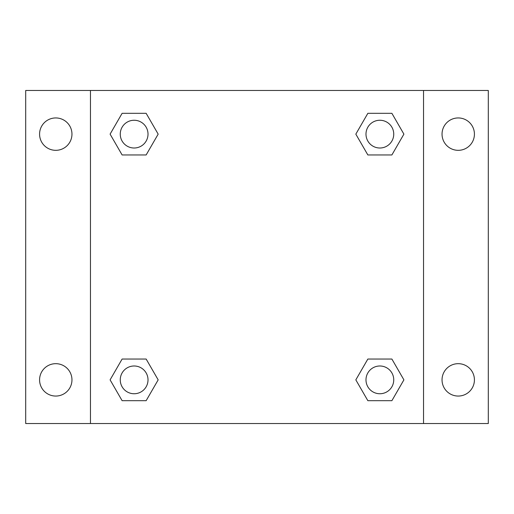 <?xml version="1.0" encoding="UTF-8"?>
<svg xmlns="http://www.w3.org/2000/svg" width="514" height="514" viewBox="0 0 514 514"><rect width="100%" height="100%" fill="white"/><g stroke="black" fill="none" stroke-linecap="round" stroke-linejoin="round"><path stroke-width="0.77" d="M25.7 90.464L488.3 90.464L488.3 423.536L25.7 423.536L25.7 90.464M458.231 117.944A16.191 16.191 0 0 1 474.422 134.135A16.191 16.191 0 0 1 458.231 150.326A16.191 16.191 0 0 1 442.04 134.135A16.191 16.191 0 0 1 458.231 117.944M458.231 363.674A16.191 16.191 0 0 1 474.422 379.865A16.191 16.191 0 0 1 458.231 396.056A16.191 16.191 0 0 1 442.04 379.865A16.191 16.191 0 0 1 458.231 363.674M55.769 363.674A16.191 16.191 0 0 1 71.96 379.865A16.191 16.191 0 0 1 55.769 396.056A16.191 16.191 0 0 1 39.578 379.865A16.191 16.191 0 0 1 55.769 363.674M55.769 117.944A16.191 16.191 0 0 1 71.96 134.135A16.191 16.191 0 0 1 55.769 150.326A16.191 16.191 0 0 1 39.578 134.135A16.191 16.191 0 0 1 55.769 117.944M122.114 359.048L146.149 359.048L158.171 379.865L146.149 400.682L122.114 400.682L110.099 379.865L122.114 359.048L146.149 359.048L122.114 359.048M367.851 113.318L391.886 113.318L403.901 134.135L391.886 154.952L367.851 154.952L355.829 134.135L367.851 113.318L391.886 113.318L367.851 113.318M90.464 423.536L90.464 90.464M423.536 90.464L423.536 423.536M122.114 113.318L146.149 113.318L158.171 134.135L146.149 154.952L122.114 154.952L110.099 134.135L122.114 113.318L146.149 113.318L122.114 113.318M367.851 359.048L391.886 359.048L403.901 379.865L391.886 400.682L367.851 400.682L355.829 379.865L367.851 359.048L391.886 359.048L367.851 359.048M391.886 400.682L367.851 400.682L391.886 400.682M393.743 379.865A13.878 13.878 0 0 0 372.926 367.851A13.878 13.878 0 0 0 372.926 391.886A13.878 13.878 0 0 0 393.743 379.865M146.149 400.682L122.114 400.682L146.149 400.682M148.013 379.865A13.878 13.878 0 0 0 127.196 367.851A13.878 13.878 0 0 0 127.196 391.886A13.878 13.878 0 0 0 148.013 379.865M391.886 154.952L367.851 154.952L391.886 154.952M393.743 134.135A13.878 13.878 0 0 0 372.926 122.114A13.878 13.878 0 0 0 372.926 146.149A13.878 13.878 0 0 0 393.743 134.135M146.149 154.952L122.114 154.952L146.149 154.952M148.013 134.135A13.878 13.878 0 0 0 127.196 122.114A13.878 13.878 0 0 0 127.196 146.149A13.878 13.878 0 0 0 148.013 134.135"/></g></svg>
